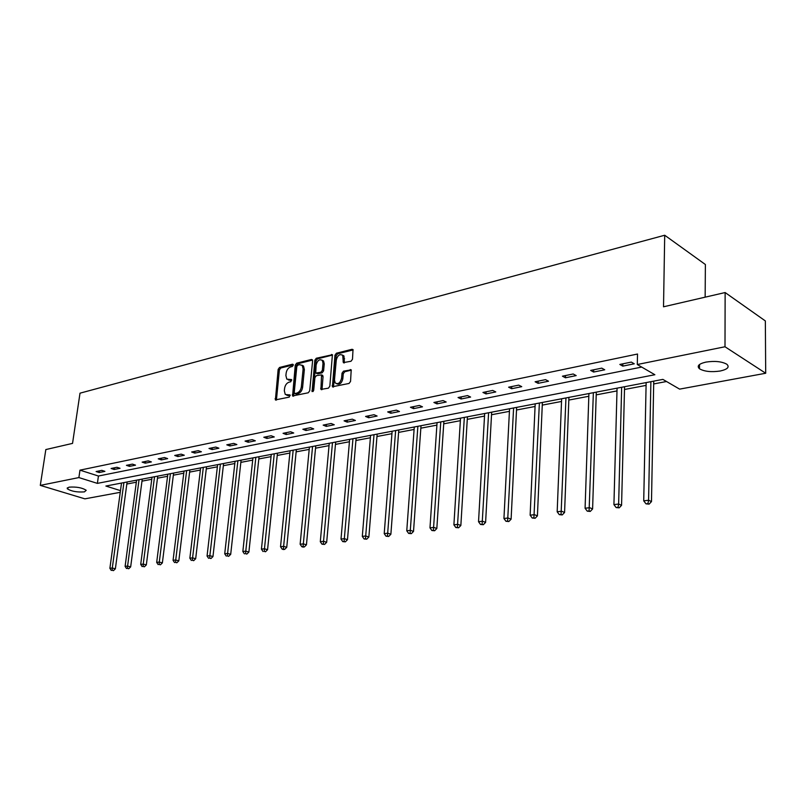 <?xml version="1.0" encoding="UTF-8"?>
<svg xmlns="http://www.w3.org/2000/svg" width="806" height="806" viewBox="0 0 806 806"><rect width="100%" height="100%" fill="white"/><g stroke="black" fill="none" stroke-linecap="round" stroke-linejoin="round"><path stroke-width="1.21" d="M293.303 365.128L292.548 364.201L279.531 367.465L278.151 369.39L275.39 399.907L289.223 397.126L289.999 394.96L285.274 394.487L284.337 390.829L284.589 388.361C285.153 385.117 286.644 383.052 289.072 382.165L290.775 381.752L291.56 379.616L286.795 379.142L285.898 375.566L286.15 373.118C286.704 369.894 288.195 367.828 290.623 366.911L292.316 366.488L293.303 365.128M720.242 371.012C711.315 372.301 704.394 371.566 699.487 368.785C696.596 366.045 698.742 363.818 705.935 362.096C714.851 360.756 721.823 361.481 726.831 364.241C729.783 367.062 727.586 369.319 720.242 371.012M84.428 491.882C76.963 492.375 71.23 491.317 67.23 488.718L68.973 487.156C76.449 486.653 82.202 487.701 86.222 490.3L84.428 491.882M350.993 361.269L352.494 359.244L353.008 349.613L352.051 349.29L336.404 353.219L334.943 355.224L332.425 386.759L349.048 383.455L350.55 381.419L351.204 369.863L343.507 371.163L342.026 373.178L341.563 378.336C340.223 383.041 338.107 384.573 335.205 382.951L334.47 379.989L336.304 359.939C337.684 355.194 339.82 353.673 342.711 355.365L343.326 362.609L350.993 361.269M120.255 492.315L84.862 498.843L40.3 485.383L45.831 449.567L72.54 443.391L80.006 393.177L664.708 235.241L663.519 306.794L725.138 292.548L724.997 346.761L765.7 373.249L679.619 389.127L662.864 379.384L105.878 486.048L120.477 490.632M40.3 485.383L78.887 477.575L97.385 483.378L654.865 374.73L637.294 364.514L724.997 346.761M637.294 364.514L637.526 354.025L79.975 470.15L78.887 477.575M312.607 360.796L311.499 359.456L296.679 363.174L295.268 365.118L292.578 395.948L308.275 392.774L309.705 390.799L312.607 360.796M316.274 358.257L332.404 354.731L329.845 386.175L328.385 388.17L320.939 389.409L321.544 374.881L316.365 375.646L314.914 377.621L313.695 390.376L312.103 391.585L314.834 360.242L316.274 358.257L317.514 358.821L332.576 355.053M705.149 297.162L705.381 264.509L664.708 235.241M79.975 470.15L98.433 476.024L641.687 367.073M99.188 472.528L104.911 471.369L101.838 470.372L96.116 471.54L99.188 472.528L99.43 470.865M114.18 469.485L120.034 468.296L116.951 467.279L111.097 468.477L114.18 469.485L114.412 467.802M129.524 466.362L135.519 465.143L132.426 464.115L126.431 465.344L129.524 466.362L129.746 464.659M145.231 463.168L151.377 461.919L148.284 460.871L142.138 462.13L145.231 463.168L145.463 461.445M161.341 459.904L167.638 458.614L164.535 457.546L158.238 458.836L161.341 459.904L161.563 458.161M177.844 456.549L184.292 455.229L181.189 454.141L174.731 455.461L177.844 456.549L178.055 454.786M194.76 453.103L201.379 451.763L198.266 450.655L191.647 452.005L194.76 453.103L194.971 451.32M212.109 449.577L218.9 448.196L215.786 447.068L208.996 448.458L212.109 449.577L212.321 447.773M229.911 445.96L236.873 444.549L233.76 443.391L226.788 444.821L229.911 445.96L230.113 444.136M248.177 442.252L255.331 440.801L252.207 439.623L245.054 441.084L248.177 442.252L248.379 440.408M266.927 438.444L274.272 436.953L271.148 435.744L263.804 437.245L266.927 438.444L267.118 436.57M286.18 434.525L293.727 432.993L290.603 431.774L283.057 433.316L286.18 434.525L286.372 432.631M305.958 430.505L313.715 428.933L310.592 427.684L302.844 429.266L305.958 430.505L306.149 428.591M326.289 426.374L334.258 424.762L331.145 423.482L323.166 425.115L326.289 426.374L326.47 424.44M347.185 422.132L355.386 420.47L352.272 419.16L344.071 420.833L347.185 422.132L347.356 420.168M368.674 417.76L377.107 416.047L374.004 414.717L365.571 416.44L368.674 417.76L368.846 415.765M390.789 413.266L399.464 411.513L396.361 410.143L387.686 411.916L390.789 413.266L390.95 411.251M413.549 408.642L422.485 406.829L419.392 405.438L410.456 407.262L413.549 408.642L413.7 406.597M436.983 403.887L446.181 402.013L443.109 400.582L433.9 402.466L436.983 403.887L437.124 401.811M461.123 398.98L470.603 397.056L467.54 395.585L458.05 397.529L461.123 398.98L461.254 396.874M486.008 393.922L495.781 391.938L492.728 390.436L482.945 392.441L486.008 393.922L486.129 391.787M511.659 388.714L521.744 386.658L518.711 385.127L508.616 387.182L511.659 388.714L511.77 386.548M538.126 383.334L548.523 381.218L545.511 379.646L535.103 381.772L538.126 383.334L538.227 381.137M565.439 377.782L576.179 375.596L573.187 373.984L562.437 376.18L565.439 377.782L565.52 375.556M593.639 372.05L604.732 369.793L601.78 368.14L590.667 370.407L593.639 372.05L593.72 369.783M622.776 366.125L634.251 363.798L631.32 362.096L619.834 364.443L622.776 366.125L622.837 363.828M126.834 484.023L136.325 482.22M141.977 481.152L151.76 479.288M157.482 478.21L167.567 476.286M173.35 475.187L183.768 473.213M189.612 472.104L200.362 470.059M206.276 468.941L217.368 466.825M223.353 465.697L234.808 463.521M240.853 462.372L252.691 460.115M258.807 458.957L271.038 456.629M277.224 455.461L289.868 453.053M296.124 451.864L309.202 449.385M315.529 448.186L329.05 445.617M335.457 444.398L349.441 441.738M355.93 440.509L370.397 437.759M376.966 436.509L391.938 433.668M398.587 432.409L414.093 429.457M420.833 428.177L436.892 425.125M443.723 423.835L460.357 420.672M467.279 419.362L484.527 416.077M491.529 414.747L509.412 411.352M516.515 410.002L535.073 406.476M542.267 405.116L561.53 401.459M568.824 400.068L588.823 396.27M596.218 394.869L616.993 390.92M624.489 389.489L646.08 385.389M653.686 383.948L666.522 381.51M120.87 483.177L121.474 483.368M725.138 292.548L765.347 320.929L765.7 373.249M98.433 476.024L97.385 483.378M288.306 379.928L290.553 380.392L289.304 379.858M291.762 380.11L290.553 380.392M286.795 395.252L289.001 395.716L287.752 395.192M290.21 395.444L289.001 395.716M293.303 364.876L280.77 368.01L279.39 369.934L276.418 400.048M312.537 360.07L297.918 363.718L296.507 365.672L293.626 396.119M297.817 365.128L296.83 366.488L294.22 392.572L294.976 393.53L296.789 393.116C299.268 392.23 300.779 390.144 301.343 386.85L303.116 368.947L302.26 365.461L299.62 364.675L297.817 365.128M294.845 393.55L296.235 394.063L294.976 393.53M301.958 365.158L303.509 366.015L304.356 369.501L302.603 387.394C302.038 390.678 300.517 392.764 298.049 393.64L296.235 394.063M322.118 375.143L323.055 376.533L321.997 389.63M317.514 358.821L316.083 360.796L313.151 391.504M323.005 363.294L322.319 360.413C319.519 358.851 317.453 360.373 316.123 364.987L315.73 373.037L320.899 372.261L322.35 370.276L323.005 363.294L324.254 363.849L323.559 360.977L322.098 360.181M316.385 373.329L317.836 373.853L316.587 373.299M324.254 363.849L323.599 370.831L322.148 372.815L317.836 373.853M342.429 355.063L343.95 355.94L344.404 362.871M336.727 383.787C339.618 384.946 341.643 383.313 342.812 378.891L341.563 378.336M351.366 370.156L344.756 371.727L343.275 373.742L342.812 378.891M353.159 349.915L337.643 353.794L336.183 355.799L333.503 387.001M121.515 483.056L109.888 568.301L112.296 567.998L115.369 568.804L127.106 481.978M112.225 570.316L113.455 570.638L112.225 570.316L112.296 567.998L123.912 482.593M111.258 570.436L109.888 568.301M115.369 568.804L113.455 570.638M136.597 480.164L125.111 566.376L127.59 566.064L130.663 566.89L142.249 479.086M127.499 568.411L128.728 568.744L127.499 568.411L127.59 566.064L139.045 479.701M126.512 568.532L125.111 566.376M130.663 566.89L128.728 568.744M152.032 477.212L140.707 564.402L143.246 564.089L146.329 564.925L157.744 476.114M143.146 566.467L144.375 566.799L143.146 566.467L143.246 564.089L154.54 476.729M142.128 566.588L140.707 564.402M146.329 564.925L144.375 566.799M167.839 474.18L156.686 562.387L159.286 562.054L162.369 562.91L173.612 473.082M159.175 564.472L160.414 564.805L159.175 564.472L159.286 562.054L170.409 473.696M158.137 564.593L156.686 562.387M162.369 562.91L160.414 564.805M184.03 471.087L173.068 560.321L175.728 559.979L178.821 560.845L189.873 469.969M175.597 562.427L176.836 562.769L175.597 562.427L175.728 559.979L186.66 470.583M174.539 562.558L173.068 560.321M178.821 560.845L176.836 562.769M200.623 467.903L189.853 558.195L192.584 557.853L195.677 558.729L206.527 466.775M192.443 560.321L193.682 560.674L192.443 560.321L192.584 557.853L203.314 467.389M191.344 560.462L189.853 558.195M195.677 558.729L193.682 560.674M217.62 464.649L207.061 556.019L209.862 555.666L212.965 556.563L223.594 463.51M209.711 558.175L210.95 558.528L209.711 558.175L209.862 555.666L220.391 464.125M208.593 558.316L207.061 556.019M212.965 556.563L210.95 558.528M235.06 461.314L224.723 553.793L227.594 553.43L230.697 554.347L241.095 460.155M227.423 555.969L228.662 556.331L227.423 555.969L227.594 553.43L237.891 460.77M226.274 556.11L224.723 553.793M230.697 554.347L228.662 556.331M252.933 457.889L242.838 551.505L245.78 551.133L248.893 552.06L259.048 456.72M245.598 553.702L246.838 554.075L245.598 553.702L245.78 551.133L255.845 457.334M244.419 553.853L242.838 551.505M248.893 552.06L246.838 554.075M271.279 454.372L261.436 549.148L264.459 548.775L267.562 549.722L277.455 453.194M264.257 551.385L265.496 551.757L264.257 551.385L264.459 548.775L274.262 453.808M263.048 551.536L261.436 549.148M267.562 549.722L265.496 551.757M290.1 450.776L280.528 546.74L283.631 546.347L286.745 547.314L296.356 449.577M283.41 548.997L282.171 549.148L283.41 549.531L284.659 549.38L283.41 548.997L283.631 546.347L293.162 450.181M282.171 549.148L280.528 546.74M286.745 547.314L284.659 549.38M309.423 447.068L300.134 544.262L303.328 543.859L306.441 544.846L315.75 445.859M303.086 546.549L301.817 546.7L303.056 547.093L304.336 546.942L303.086 546.549L312.567 446.474M301.817 546.7L300.134 544.262M306.441 544.846L304.336 546.942M329.261 443.27L320.294 541.713L323.569 541.3L326.672 542.307L335.669 442.041M323.307 544.03L321.997 544.191L324.556 544.423L323.307 544.03L332.485 442.655M321.997 544.191L320.294 541.713M326.672 542.307L324.556 544.423M349.643 439.371L341.009 539.103L344.374 538.67L347.477 539.698L356.131 438.121M344.091 541.441L342.741 541.602L345.341 541.844L344.091 541.441L352.957 438.736M342.741 541.602L341.009 539.103M347.477 539.698L345.341 541.844M370.589 435.361L362.307 536.403L365.773 535.97L368.866 537.018L377.158 434.102M365.471 538.781L364.08 538.952L366.71 539.194L365.471 538.781L374.004 434.706M364.08 538.952L362.307 536.403M368.866 537.018L366.71 539.194M392.129 431.23L384.22 533.643L387.787 533.189L390.87 534.257L398.779 429.961M387.454 536.04L386.034 536.212L388.694 536.464L387.454 536.04L395.635 430.565M386.034 536.212L384.22 533.643M390.87 534.257L388.694 536.464M414.274 426.989L406.768 530.791L410.445 530.328L413.518 531.416L421.014 425.699M410.093 533.219L408.622 533.401L411.322 533.653L410.093 533.219L417.881 426.303M408.622 533.401L406.768 530.791M413.518 531.416L411.322 533.653M437.064 422.626L429.981 527.859L433.769 527.376L436.832 528.494L443.884 421.326M433.386 530.318L431.875 530.509L434.615 530.761L433.386 530.318L440.771 421.921M431.875 530.509L429.981 527.859M436.832 528.494L434.615 530.761M460.518 418.133L453.899 524.837L457.798 524.343L460.851 525.482L467.43 416.813M457.385 527.326L455.823 527.527L458.614 527.779L457.385 527.326L464.337 417.407M455.823 527.527L453.899 524.837M460.851 525.482L458.614 527.779M484.668 413.508L478.532 521.724L482.552 521.21L485.595 522.379L491.67 412.168M482.119 524.253L480.507 524.454L483.338 524.706L482.119 524.253L488.607 412.753M480.507 524.454L478.532 521.724M485.595 522.379L483.338 524.706M509.553 408.743L503.941 518.51L508.082 517.986L511.105 519.175L516.646 407.393M507.619 521.079L505.956 521.28L508.828 521.542L507.619 521.079L513.603 407.967M505.956 521.28L503.941 518.51M511.105 519.175L508.828 521.542M535.194 403.836L530.136 515.205L534.418 514.661L537.421 515.88L542.388 402.456M533.915 517.795L532.212 518.016L535.124 518.278L533.915 517.795L539.375 403.04M532.212 518.016L530.136 515.205M537.421 515.88L535.124 518.278M561.631 398.769L557.178 511.79L561.591 511.226L564.573 512.475L568.925 397.378M561.057 514.419L559.293 514.641L562.256 514.913L561.057 514.419L565.953 397.942M559.293 514.641L557.178 511.79M564.573 512.475L562.256 514.913M588.914 393.55L585.085 508.264L589.649 507.679L592.601 508.959L596.299 392.129M589.085 510.933L587.262 511.155L590.264 511.437L589.085 510.933L593.367 392.693M587.262 511.155L585.085 508.264M592.601 508.959L590.264 511.437M617.064 388.16L613.92 504.616L618.635 504.022L621.567 505.322L624.559 386.719M618.031 507.327L616.147 507.558L619.199 507.84L618.031 507.327L618.635 504.022L621.658 387.283M616.147 507.558L613.92 504.616M621.567 505.322L619.199 507.84M646.14 382.588L643.722 500.848L648.588 500.234L651.49 501.574L653.737 381.137M647.943 503.599L645.999 503.841L649.112 504.133L647.943 503.599L648.588 500.234L650.885 381.681M645.999 503.841L643.722 500.848M651.49 501.574L649.112 504.133M293.203 364.493L292.548 364.201M290.079 395.061L289.455 394.799M291.641 379.727L291.006 379.455M276.337 399.262L275.088 398.748M279.39 369.934L278.151 369.39M280.77 368.01L279.531 367.465M293.535 395.323L292.286 394.799M296.507 365.672L295.268 365.118M297.918 363.718L296.679 363.174M312.466 359.889L311.499 359.456M298.049 393.64L296.789 393.116M302.603 387.394L301.343 386.85M304.356 369.501L303.116 368.947M332.515 354.912L331.498 354.449M321.906 388.824L320.647 388.291M323.055 376.533L321.806 375.989M313.151 391.323L311.902 390.789M316.083 360.796L314.834 360.242M322.148 372.815L320.899 372.261M323.599 370.831L322.35 370.276M344.313 362.116L343.074 361.541M344.615 358.771L343.366 358.196M343.275 373.742L342.026 373.178M344.756 371.727L343.507 371.163M351.315 370.025L350.267 369.551M333.402 386.195L332.153 385.641M336.183 355.799L334.943 355.224M337.643 353.794L336.404 353.219M353.109 349.794L352.051 349.29M699.487 368.785L699.517 364.503M67.23 488.718L67.372 487.761M275.944 400.139L275.39 399.907M293.183 396.199L292.578 395.948M303.509 366.015L302.26 365.461M321.614 389.701L320.939 389.409M322.793 375.435L321.544 374.881M323.559 360.977L322.319 360.413M344.051 362.942L343.326 362.609M343.95 355.94L342.711 355.365M333.13 387.071L332.425 386.759"/></g></svg>
